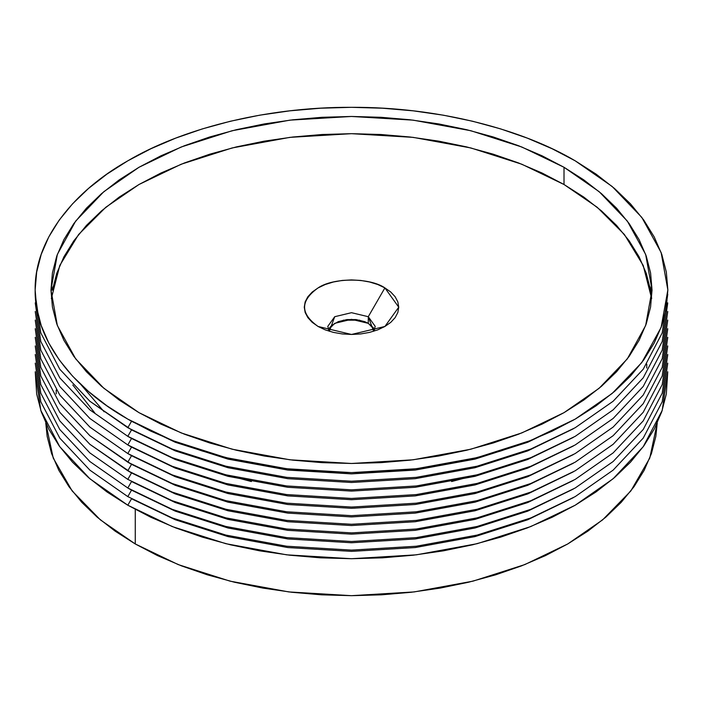 <?xml version="1.0" encoding="UTF-8"?>
<svg xmlns="http://www.w3.org/2000/svg" width="703" height="703" viewBox="0 0 703 703"><rect width="100%" height="100%" fill="white"/><g stroke="black" fill="none" stroke-linecap="round" stroke-linejoin="round"><path stroke-width="1.05" d="M329.584 327.774L331.772 325.41L338.319 321.631L346.869 319.584L356.131 319.584L364.681 321.631L368.275 323.336L368.275 316.702L384.901 287.905L398.742 307.185L384.901 326.473L351.5 334.461L318.099 326.473L325.252 329.865L333.424 332.387L342.282 333.943L351.5 334.461L360.718 333.943L369.576 332.387L377.748 329.865L384.901 326.473L390.78 322.343L395.148 317.624L397.836 312.51L398.742 307.193L397.836 301.868L395.148 296.754L390.78 292.035L384.901 287.905L377.748 284.513L369.576 281.991L360.718 280.435L351.5 279.917L342.282 280.435L333.424 281.991L325.252 284.513L318.099 287.905L312.22 292.035L307.852 296.754L305.164 301.868L304.258 307.193L305.164 312.51L307.852 317.624L312.22 322.343L318.099 326.473C300.076 313.617 300.076 300.761 318.099 287.905C333.125 277.5 369.875 277.5 384.901 287.905L368.275 316.702L351.5 312.694L334.725 316.702L329.338 331.271L327.774 326.385L334.725 316.702L351.5 312.694L368.275 316.702L368.275 323.336L351.5 319.32L334.725 323.336L328.477 329.707M343.266 320.173L359.734 320.173L343.266 320.173M104.149 411.8L80.863 384.541M72.787 384.98L94.782 412.925M52.417 290.181L56.741 273.335L63.911 256.823L73.841 240.786L86.451 225.399L101.619 210.795L119.185 197.112L138.992 184.502L160.846 173.061L184.529 162.92L209.828 154.168L236.489 146.883L264.258 141.154L292.87 137.015L322.044 134.51L351.5 133.675L380.956 134.51L410.13 137.015L438.742 141.154L466.511 146.883L493.172 154.168L518.471 162.92L542.154 173.061L564.008 184.502L564.008 167.279L599.132 191.655L627.313 221.058L645.653 254.416L652.033 289.97L645.653 325.524L627.313 358.882L599.132 388.284L564.008 412.661L521.793 432.934L470.861 449.208L413.083 459.797L351.5 463.479L289.917 459.797L232.139 449.208L181.207 432.934L138.992 412.661L160.846 424.094L184.529 434.234L209.828 442.995L236.489 450.272L264.258 456.01L292.87 460.149L322.044 462.644L351.5 463.479L380.956 462.644L410.13 460.149L438.742 456.01L466.511 450.272L493.172 442.995L518.471 434.234L542.154 424.094L564.008 412.661L583.815 400.042L601.381 386.369L616.549 371.764L629.159 356.368L639.089 340.34L646.259 323.819L650.583 306.974L652.033 289.97L650.583 272.966L646.259 256.12L639.089 239.6L629.159 223.572L616.549 208.176L601.381 193.571L583.815 179.898L564.008 167.279L542.154 155.846L518.471 145.697L493.172 136.944L466.511 129.668L438.742 123.93L410.13 119.791L380.956 117.296L351.5 116.461L322.044 117.296L292.87 119.791L264.258 123.93L236.489 129.668L209.828 136.944L184.529 145.697L160.846 155.846L138.992 167.279L119.185 179.898L101.619 193.571L86.451 208.176L73.841 223.572L63.911 239.6L56.741 256.12L52.417 272.966L50.968 289.97L52.417 306.974L56.741 323.819L63.911 340.34L73.841 356.368L86.451 371.764L101.619 386.369L119.185 400.042L138.992 412.661L103.868 388.284L75.687 358.882L57.347 325.524L50.968 289.97L57.347 254.416L75.687 221.058L103.868 191.655L138.992 167.279L181.207 146.997L232.139 130.732L289.917 120.143L351.5 116.461L413.083 120.143L470.861 130.732L521.793 146.997L564.008 167.279L564.008 184.502L521.793 164.221L470.861 147.955L413.083 137.357L351.5 133.675L289.917 137.357L232.139 147.955L181.207 164.221L138.992 184.502L105.81 207.262L78.604 234.512L59.808 265.418L51.337 298.582M135.266 509.385L135.266 543.964L178.219 564.597L230.039 581.153L288.836 591.926L351.5 595.678L414.164 591.926L472.961 581.153L524.781 564.597L567.734 543.964L602.603 519.886L630.855 490.94L649.757 458.101L657.235 422.995L655.829 436.422L651.426 453.567L644.141 470.369L634.027 486.687L621.197 502.346L605.766 517.206L587.893 531.125L567.734 543.964L545.502 555.598L521.398 565.915L495.659 574.826L468.523 582.233L440.271 588.068L411.158 592.278L381.474 594.826L351.5 595.678L321.526 594.826L291.842 592.278L262.729 588.068L234.477 582.233L207.341 574.826L181.602 565.915L157.498 555.598L135.266 543.964L135.266 509.385M127.805 505.22L172.244 526.565L225.856 543.691L286.675 554.834L351.5 558.709L416.325 554.834L477.144 543.691L530.756 526.565L575.195 505.22L613.121 478.752L643.227 446.713L662.226 410.359L667.762 371.764L666.33 393.97L661.769 411.703L654.229 429.085L643.772 445.966L630.494 462.17L614.536 477.539L596.039 491.933L575.195 505.22L552.189 517.25L527.259 527.935L500.624 537.145L472.565 544.807L443.329 550.844L413.215 555.203L382.511 557.831L351.5 558.709L320.489 557.831L289.785 555.203L259.671 550.844L230.435 544.807L202.376 537.145L175.741 527.935L150.811 517.25L127.805 505.22L131.531 498.761L127.805 505.22L89.879 478.752L59.773 446.713L40.774 410.359L35.238 371.764L36.67 393.97L41.231 411.703L48.771 429.085L59.228 445.966L72.506 462.17L88.464 477.539L106.961 491.933L127.805 505.22M573.314 497.68L527.768 519.745L475.052 536.591L415.245 547.549L351.5 551.363L287.755 547.549L227.948 536.591L175.232 519.745L131.531 498.761L175.232 519.745L227.948 536.591L287.755 547.549L351.5 551.363L415.245 547.549L475.052 536.591L527.768 519.745L575.195 496.608L530.756 517.953L477.144 535.08L416.325 546.222L351.5 550.106L286.675 546.222L225.856 535.08L172.244 517.953L127.805 496.608L172.244 517.953L225.856 535.08L286.675 546.222L351.5 550.106L416.325 546.222L477.144 535.08L530.756 517.953L575.195 496.608L613.121 470.14L643.227 438.101L662.226 401.747L667.762 363.152L662.226 401.747L643.227 438.101L613.121 470.14L575.195 496.608M573.314 480.465L527.768 502.531L475.052 519.368L415.245 530.334L351.5 534.139L287.755 530.334L227.948 519.368L175.232 502.531L131.531 481.537L127.805 487.996L175.232 511.134L227.948 527.979L287.755 538.946L351.5 542.751L415.245 538.946L475.052 527.979L527.768 511.134L575.195 487.996L530.756 509.341L477.144 526.468L416.325 537.619L351.5 541.495L286.675 537.619L225.856 526.468L172.244 509.341L127.805 487.996L172.244 509.341L225.856 526.468L286.675 537.619L351.5 541.495L416.325 537.619L477.144 526.468L530.756 509.341L575.195 487.996L613.121 461.528L643.227 429.489L662.226 393.135L667.762 354.54L662.226 393.135L643.227 429.489L613.121 461.528L575.195 487.996M573.314 489.068L527.768 511.134L475.052 527.979L415.245 538.946L351.5 542.751L287.755 538.946L227.948 527.979L175.232 511.134L131.531 490.149L127.805 496.608L131.531 490.149L127.805 487.996L131.531 481.537L175.232 502.531L227.948 519.368L287.755 530.334L351.5 534.139L415.245 530.334L475.052 519.368L527.768 502.531L575.195 479.384L530.756 500.729L477.144 517.856L416.325 529.008L351.5 532.883L286.675 529.008L225.856 517.856L172.244 500.729L127.805 479.384L172.244 500.729L225.856 517.856L286.675 529.008L351.5 532.883L416.325 529.008L477.144 517.856L530.756 500.729L575.195 479.384L613.121 452.917L643.227 420.877L662.226 384.532L667.762 345.938L662.226 384.532L643.227 420.877L613.121 452.917L575.195 479.384M573.314 454.63L527.768 476.696L475.052 493.541L415.245 504.499L351.5 508.313L287.755 504.499L227.948 493.541L175.232 476.696L131.531 455.711L127.805 462.17L172.244 483.515L225.856 500.641L286.675 511.784L351.5 515.659L416.325 511.784L477.144 500.641L530.756 483.515L575.195 462.17L613.121 435.702L643.227 403.663L662.226 367.309L667.762 328.714L662.226 367.309L643.227 403.654L613.121 435.702L575.195 462.17L530.756 483.515L477.144 500.641L416.325 511.784L351.5 515.659L286.675 511.784L225.856 500.641L172.244 483.515L127.805 462.17L131.531 464.323L127.805 470.782L172.244 492.118L225.856 509.244L286.675 520.396L351.5 524.271L416.325 520.396L477.144 509.244L530.756 492.118L575.195 470.782L613.121 444.314L643.227 412.266L662.226 375.92L667.762 337.326L662.226 375.92L643.227 412.266L613.121 444.305L575.195 470.782L530.756 492.118L477.144 509.244L416.325 520.396L351.5 524.271L286.675 520.396L225.856 509.244L172.244 492.118L127.805 470.782L131.531 472.926L127.805 479.384L131.531 472.926L175.232 493.919L227.948 510.756L287.755 521.723L351.5 525.536L415.245 521.723L475.052 510.756L527.768 493.919L575.195 470.773M573.314 446.018L527.768 468.084L475.052 484.929L415.245 495.896L351.5 499.701L287.755 495.896L227.948 484.929L175.232 468.084L131.531 447.099L127.805 453.558L175.232 476.696L227.948 493.541L287.755 504.499L351.5 508.313L415.245 504.499L475.052 493.541L527.768 476.696L575.195 453.558L530.756 474.903L477.144 492.03L416.325 503.172L351.5 507.056L286.675 503.172L225.856 492.03L172.244 474.903L127.805 453.558L172.244 474.903L225.856 492.03L286.675 503.172L351.5 507.056L416.325 503.172L477.144 492.03L530.756 474.903L575.195 453.558L613.121 427.09L643.227 395.051L662.226 358.697L667.762 320.102L662.226 358.697L643.227 395.051L613.121 427.09L575.195 453.558M573.314 437.415L527.768 459.481L475.052 476.318L415.245 487.284L351.5 491.089L287.755 487.284L227.948 476.318L175.232 459.481L131.531 438.487L127.805 444.946L175.232 468.084L227.948 484.929L287.755 495.896L351.5 499.701L415.245 495.896L475.052 484.929L527.768 468.084L575.195 444.946L530.756 466.291L477.144 483.418L416.325 494.569L351.5 498.445L286.675 494.569L225.856 483.418L172.244 466.291L127.805 444.946L172.244 466.291L225.856 483.418L286.675 494.569L351.5 498.445L416.325 494.569L477.144 483.418L530.756 466.291L575.195 444.946L613.121 418.478L643.227 386.439L662.226 350.085L667.762 311.491L662.226 350.085L643.227 386.439L613.121 418.478L575.195 444.946M573.314 428.804L527.768 450.869L475.052 467.706L415.245 478.673L351.5 482.486L287.755 478.673L227.948 467.706L175.232 450.869L131.531 429.876L127.805 436.335L175.232 459.481L227.948 476.318L287.755 487.284L351.5 491.089L415.245 487.284L475.052 476.318L527.768 459.481L575.195 436.335L530.756 457.679L477.144 474.806L416.325 485.958L351.5 489.833L286.675 485.958L225.856 474.806L172.244 457.679L127.805 436.335L172.244 457.679L225.856 474.806L286.675 485.958L351.5 489.833L416.325 485.958L477.144 474.806L530.756 457.679L575.195 436.335L613.121 409.867L643.227 377.827L662.226 341.482L667.762 302.888L662.226 341.482L643.227 377.827L613.121 409.867L575.195 436.335M573.314 420.192L527.768 442.257L475.052 459.103L415.245 470.061L351.5 473.875L287.755 470.061L227.948 459.103L175.232 442.257L131.531 421.273L127.805 427.723L175.232 450.869L227.948 467.706L287.755 478.673L351.5 482.486L415.245 478.673L475.052 467.706L527.768 450.869L575.195 427.723L530.756 449.068L477.144 466.194L416.325 477.346L351.5 481.221L286.675 477.346L225.856 466.194L172.244 449.068L127.805 427.723L172.244 449.068L225.856 466.194L286.675 477.346L351.5 481.221L416.325 477.346L477.144 466.194L530.756 449.068L575.195 427.723L613.121 401.264L643.227 369.224L662.226 332.871L667.762 294.276L662.226 332.871L643.227 369.216L613.121 401.255L575.195 427.723M35.238 302.888L40.774 341.482L59.773 377.827L89.879 409.867L127.805 436.335L131.531 429.876L89.879 401.255L59.773 369.216L40.774 332.871L35.238 294.276L40.774 332.871L59.773 369.224L89.879 401.264L127.805 427.723L131.531 421.273L127.805 419.12L175.232 442.257L227.948 459.103L287.755 470.061L351.5 473.875L415.245 470.061L475.052 459.103L527.768 442.257L575.195 419.111L530.756 440.465L477.144 457.591L416.325 468.734L351.5 472.609L286.675 468.734L225.856 457.591L172.244 440.465L127.805 419.12L106.961 405.833L88.464 391.439L72.506 376.07L59.228 359.866L48.771 342.985L41.231 325.603L36.67 307.87L35.15 289.97L36.67 272.07L41.231 254.337L48.771 236.955L59.228 220.074L72.506 203.87L88.464 188.501L106.961 174.098L127.805 160.82L150.811 148.781L175.741 138.104L202.376 128.895L230.435 121.232L259.671 115.187L289.785 110.837L320.489 108.209L351.5 107.322L382.511 108.209L413.215 110.837L443.329 115.187L472.565 121.232L500.624 128.895L527.259 138.104L552.189 148.781L575.195 160.82L612.164 186.48L641.83 217.429L661.136 252.544L667.85 289.97L661.136 327.396L641.83 362.511L612.164 393.46L575.195 419.111L552.189 431.15L527.259 441.836L500.624 451.045L472.565 458.708L443.329 464.745L413.215 469.103L382.511 471.731L351.5 472.609L320.489 471.731L289.785 469.103L259.671 464.745L230.435 458.708L202.376 451.045L175.741 441.836L150.811 431.15L127.805 419.111C74.632 389.251 34.377 340.902 35.15 289.97C34.377 239.038 74.632 190.689 127.805 160.82C179.546 130.125 263.282 106.882 351.5 107.322C439.718 106.882 523.454 130.125 575.195 160.82L596.039 174.098L614.536 188.501L630.494 203.87L643.772 220.074L654.229 236.955L661.769 254.337L666.33 272.07L667.85 289.97L666.33 307.87L661.769 325.603L654.229 342.985L643.772 359.866L630.494 376.07L614.536 391.439L596.039 405.833L575.195 419.12M573.314 463.242L527.768 485.307L475.052 502.153L415.245 513.111L351.5 516.925L287.755 513.111L227.948 502.153L175.232 485.307L131.531 464.323L175.232 485.307L227.948 502.153L287.755 513.111L351.5 516.925L415.245 513.111L475.052 502.153L527.768 485.307L575.195 462.161M652.024 290.945L649.906 286.587M573.314 471.854L527.768 493.919L475.052 510.756L415.245 521.723L351.5 525.536L287.755 521.723L227.948 510.756L175.232 493.919L131.531 472.926L89.879 444.305L59.773 412.266L40.774 375.92L35.238 337.326L40.774 375.92L59.773 412.266L89.879 444.314L127.805 470.782L131.531 464.323L89.879 435.702L59.773 403.654L40.774 367.309L35.238 328.714L40.774 367.309L59.773 403.663L89.879 435.702L127.805 462.17L131.531 455.711L127.805 453.558L131.531 447.099L127.805 444.946L131.531 438.487L127.805 436.335M35.238 345.938L40.774 384.532L59.773 420.877L89.879 452.917L127.805 479.384L89.879 452.917L59.773 420.877L40.774 384.532L35.238 345.938M50.976 290.945L53.094 286.587M35.238 311.491L40.774 350.085L59.773 386.439L89.879 418.478L127.805 444.946L89.879 418.478L59.773 386.439L40.774 350.085L35.238 311.491M35.238 320.102L40.774 358.697L59.773 395.051L89.879 427.09L127.805 453.558L89.879 427.09L59.773 395.051L40.774 358.697L35.238 320.102M35.238 354.54L40.774 393.135L59.773 429.489L89.879 461.528L127.805 487.996L89.879 461.528L59.773 429.489L40.774 393.135L35.238 354.54M35.238 363.152L40.774 401.747L59.773 438.101L89.879 470.14L127.805 496.608L89.879 470.14L59.773 438.101L40.774 401.747L35.238 363.152M45.765 422.995L47.171 436.422L51.574 453.567L58.859 470.369L68.973 486.687L81.803 502.346L97.234 517.206L115.107 531.125L135.266 543.964L100.397 519.886L72.145 490.94L53.243 458.101L45.765 422.995M564.008 184.502L583.815 197.112L601.381 210.795L616.549 225.399L629.159 240.786L639.089 256.823L646.259 273.335L650.583 290.181L651.663 298.582L643.192 265.418L624.396 234.512L597.19 207.262L564.008 184.502M493.128 470.509L451.616 481.537M251.384 481.537L209.872 470.509M374.523 329.707L368.275 323.336L373.416 327.774M368.275 316.702L375.226 326.385L373.662 331.271L368.275 316.702M56.24 393.865L56.24 389.98M646.76 368.038L646.76 364.154"/></g></svg>
